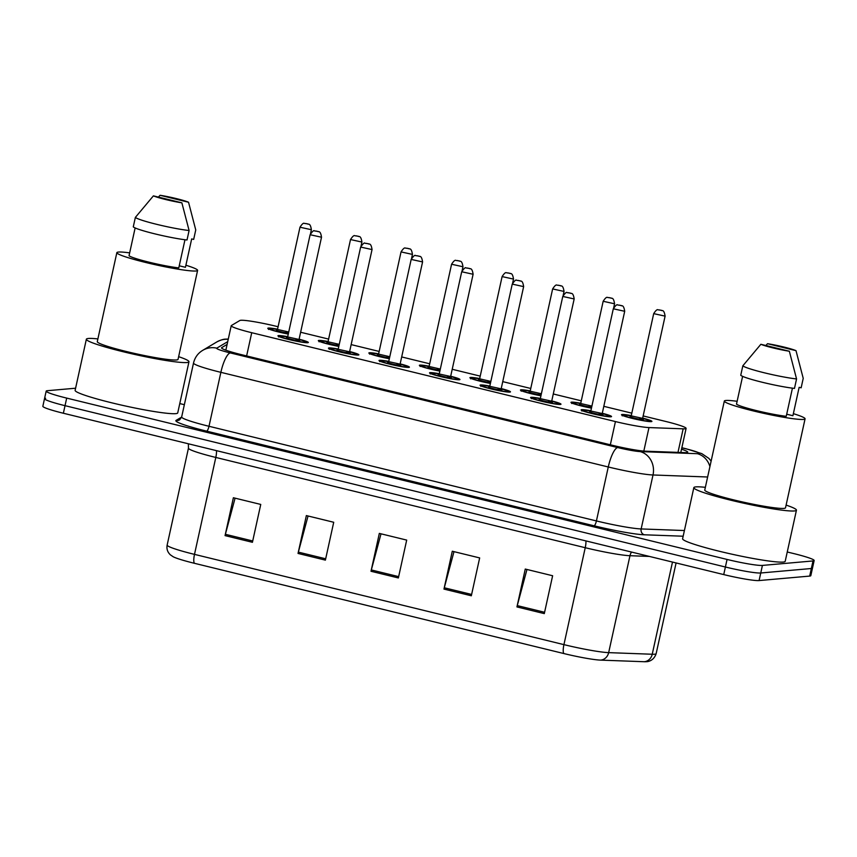 <?xml version="1.0" encoding="UTF-8"?>
<svg xmlns="http://www.w3.org/2000/svg" width="857" height="857" viewBox="0 0 857 857"><rect width="100%" height="100%" fill="white"/><g stroke="black" fill="none" stroke-linecap="round" stroke-linejoin="round"><path stroke-width="1.29" d="M551.758 400.926A15.565 1.328 -167.6 0 1 560.992 404.215A15.565 1.328 -167.6 0 1 560.382 404.44A15.565 1.328 -167.6 0 1 543.499 401.719A15.565 1.328 -167.6 0 1 530.59 397.53A15.565 1.328 -167.6 0 1 531.19 397.305A15.565 1.328 -167.6 0 1 540.349 398.419M501.227 388.575A15.565 1.328 -167.6 0 1 510.461 391.874A15.565 1.328 -167.6 0 1 509.851 392.099A15.565 1.328 -167.6 0 1 492.968 389.378A15.565 1.328 -167.6 0 1 480.059 385.189A15.565 1.328 -167.6 0 1 480.659 384.964A15.565 1.328 -167.6 0 1 489.818 386.068M450.696 376.234A15.565 1.328 -167.6 0 1 459.93 379.522A15.565 1.328 -167.6 0 1 459.32 379.747A15.565 1.328 -167.6 0 1 442.437 377.026A15.565 1.328 -167.6 0 1 429.528 372.838A15.565 1.328 -167.6 0 1 430.128 372.613A15.565 1.328 -167.6 0 1 439.287 373.727M400.165 363.882A15.565 1.328 -167.6 0 1 409.4 367.182A15.565 1.328 -167.6 0 1 408.789 367.407A15.565 1.328 -167.6 0 1 391.906 364.686A15.565 1.328 -167.6 0 1 378.998 360.497A15.565 1.328 -167.6 0 1 379.597 360.272A15.565 1.328 -167.6 0 1 388.757 361.386M349.624 351.541A15.565 1.328 -167.6 0 1 358.869 354.83A15.565 1.328 -167.6 0 1 358.258 355.055A15.565 1.328 -167.6 0 1 341.375 352.334A15.565 1.328 -167.6 0 1 328.467 348.146A15.565 1.328 -167.6 0 1 329.067 347.931A15.565 1.328 -167.6 0 1 338.226 349.035M299.093 339.201A15.565 1.328 -167.6 0 1 308.338 342.489A15.565 1.328 -167.6 0 1 307.727 342.714A15.565 1.328 -167.6 0 1 290.844 339.993A15.565 1.328 -167.6 0 1 277.936 335.805A15.565 1.328 -167.6 0 1 278.536 335.58A15.565 1.328 -167.6 0 1 287.695 336.694M602.289 413.267A15.565 1.328 -167.6 0 1 611.523 416.566A15.565 1.328 -167.6 0 1 610.912 416.791A15.565 1.328 -167.6 0 1 594.03 414.07A15.565 1.328 -167.6 0 1 581.121 409.882A15.565 1.328 -167.6 0 1 581.721 409.657A15.565 1.328 -167.6 0 1 590.88 410.76M591.459 408.136A15.565 1.328 -167.6 0 1 570.976 402.372A15.565 1.328 -167.6 0 1 571.587 402.147A15.565 1.328 -167.6 0 1 580.746 403.251M540.928 395.795A15.565 1.328 -167.6 0 1 520.445 390.021A15.565 1.328 -167.6 0 1 521.056 389.796A15.565 1.328 -167.6 0 1 530.215 390.91M490.397 383.443A15.565 1.328 -167.6 0 1 469.915 377.68A15.565 1.328 -167.6 0 1 470.525 377.455A15.565 1.328 -167.6 0 1 479.684 378.558M439.866 371.102A15.565 1.328 -167.6 0 1 419.384 365.328A15.565 1.328 -167.6 0 1 419.994 365.103A15.565 1.328 -167.6 0 1 429.153 366.218M389.335 358.751A15.565 1.328 -167.6 0 1 368.853 352.988A15.565 1.328 -167.6 0 1 369.463 352.763A15.565 1.328 -167.6 0 1 378.623 353.866M338.804 346.41A15.565 1.328 -167.6 0 1 318.322 340.636A15.565 1.328 -167.6 0 1 318.933 340.422A15.565 1.328 -167.6 0 1 328.092 341.525M288.273 334.069A15.565 1.328 -167.6 0 1 267.791 328.295A15.565 1.328 -167.6 0 1 268.402 328.07A15.565 1.328 -167.6 0 1 277.561 329.184M642.675 418.109A15.565 1.328 -167.6 0 1 651.909 421.398A15.565 1.328 -167.6 0 1 651.309 421.623A15.565 1.328 -167.6 0 1 634.416 418.902A15.565 1.328 -167.6 0 1 621.507 414.713A15.565 1.328 -167.6 0 1 622.118 414.488A15.565 1.328 -167.6 0 1 631.277 415.602M278.097 326.742L276.147 326.271A29.181 2.496 12.4 0 0 239.821 320.518L231.379 325.542A29.181 2.496 12.4 0 0 231.219 325.735A29.181 2.496 12.4 0 0 251.733 332.709L615.433 421.569A29.181 2.496 12.4 0 0 648.985 427.568L683.158 428.832A29.181 2.496 12.4 0 0 684.957 428.811A29.181 2.496 12.4 0 0 686.103 428.393A29.181 2.496 12.4 0 0 665.589 421.419L643.157 415.934M631.813 413.16L603.81 406.325M581.282 400.819L553.279 393.974M530.751 388.467L502.748 381.633M480.22 376.127L452.217 369.281M429.689 363.786L401.687 356.94M379.158 351.434L351.156 344.6M328.627 339.093L300.625 332.248M646.06 661.7A31.902 2.721 -167.6 0 1 645.76 661.722A31.902 2.721 -167.6 0 1 644.089 661.722L600.521 660.115A31.902 2.721 -167.6 0 1 563.842 653.548L194.41 563.295A31.902 2.721 -167.6 0 1 173.189 556.75L170.436 554.886C167.544 552.197 166.451 548.93 167.147 545.084A38.908 3.321 12.4 0 0 194.496 554.372L563.927 644.635A9.727 2.539 103.7 0 0 563.842 653.548M787.251 551.994L793.636 553.547A29.181 2.496 -167.6 0 1 814.15 560.521L812.49 568.095A29.181 2.496 -167.6 0 1 811.343 568.512L760.748 572.99A29.181 2.496 -167.6 0 1 725.397 567.013L65.025 405.672A29.181 2.496 -167.6 0 1 44.51 398.698L42.85 406.272A29.181 2.496 -167.6 0 0 63.364 413.245L723.737 574.586A29.181 2.496 -167.6 0 0 759.088 580.564L809.683 576.086A29.181 2.496 -167.6 0 0 810.818 575.668L812.49 568.095A29.181 2.496 -167.6 0 1 811.343 568.512L760.748 572.99A29.181 2.496 -167.6 0 1 725.397 567.013L65.025 405.672A29.181 2.496 -167.6 0 1 44.51 398.698A29.181 2.496 -167.6 0 1 45.657 398.28M225.059 535.614L233.383 497.746L260.753 504.43L252.429 542.299L225.059 535.614A7.777 2.035 103.7 0 1 225.38 534.297L252.719 540.971M443.969 589.091L452.292 551.233L479.663 557.918L471.329 595.776L443.969 589.091A7.777 2.035 103.7 0 1 444.29 587.773L471.629 594.458M516.942 606.927L525.266 569.059L552.626 575.743L544.302 613.612L516.942 606.927A7.777 2.035 103.7 0 1 517.264 605.61L544.591 612.284M298.032 553.44L306.356 515.582L333.716 522.267L325.392 560.124L298.032 553.44A7.777 2.035 103.7 0 1 298.354 552.122L325.692 558.796M371.006 571.265L379.33 533.408L406.689 540.092L398.366 577.95L371.006 571.265A7.777 2.035 103.7 0 1 371.327 569.948L398.655 576.632M381.011 533.815L371.327 569.948M308.049 515.989L298.354 552.122M526.959 569.476L517.264 605.61M453.985 551.651L444.29 587.773M235.075 498.163L225.38 534.297M227.105 344.418L221.695 347.642A29.181 2.496 12.4 0 0 221.524 347.835A29.181 2.496 12.4 0 0 242.038 354.809L611.941 445.179A29.181 2.496 12.4 0 0 645.492 451.189L684.786 452.635A29.181 2.496 12.4 0 0 686.596 452.614A29.181 2.496 12.4 0 0 687.732 452.196A29.181 2.496 12.4 0 0 681.519 449.197M814.15 560.521A29.181 2.496 -167.6 0 1 813.014 560.949L762.419 565.416A29.181 2.496 -167.6 0 1 727.057 559.439L66.696 398.098A29.181 2.496 -167.6 0 1 46.182 391.124A29.181 2.496 -167.6 0 1 47.317 390.706L75.598 388.21M179.777 403.572L184.362 404.697M786.105 505.094A52.523 4.489 -167.6 0 1 796.442 510.194A52.523 4.489 -167.6 0 1 794.396 510.954A52.523 4.489 -167.6 0 1 737.395 501.774A52.523 4.489 -167.6 0 1 693.838 487.644A52.523 4.489 -167.6 0 1 695.884 486.883A52.523 4.489 -167.6 0 1 705.354 487.333M796.442 510.194L785.205 561.314A52.523 4.489 -167.6 0 1 783.148 562.063A52.523 4.489 -167.6 0 1 726.158 552.883A52.523 4.489 -167.6 0 1 682.601 538.753L693.838 487.644M793.357 413.652A41.34 3.535 -167.6 0 1 805.077 418.816A41.34 3.535 -167.6 0 1 803.47 419.416A41.34 3.535 -167.6 0 1 758.606 412.185A41.34 3.535 -167.6 0 1 724.326 401.065A41.34 3.535 -167.6 0 1 725.933 400.476A41.34 3.535 -167.6 0 1 737.127 401.29M805.077 418.816L785.515 507.794A41.34 3.535 -167.6 0 1 783.898 508.394A41.34 3.535 -167.6 0 1 739.045 501.163A41.34 3.535 -167.6 0 1 704.765 490.043L724.326 401.065M742.612 376.352L736.495 404.161A29.181 2.496 -167.6 0 0 756.71 410.653A29.181 2.496 -167.6 0 0 786.244 416.309L792.436 388.157M789.351 351.241A19.454 1.66 -167.6 0 1 760.866 344.289L789.351 351.241L796.56 378.944A31.131 2.657 -167.6 0 1 764.498 372.838A31.131 2.657 -167.6 0 1 742.826 365.81L740.748 375.28A31.131 2.657 -167.6 0 0 762.419 382.297A31.131 2.657 -167.6 0 0 794.482 388.403L796.56 378.944M760.866 344.289L742.826 365.81M796.003 350.652L767.518 343.7A19.454 1.66 -167.6 0 1 796.003 350.652L803.223 378.355L801.145 387.814L799.142 387.332L792.907 415.731L786.705 414.21M765.879 345.51L767.518 343.7M178.642 356.673A52.523 4.489 -167.6 0 1 188.969 361.783A52.523 4.489 -167.6 0 1 186.922 362.532A52.523 4.489 -167.6 0 1 129.932 353.352A52.523 4.489 -167.6 0 1 86.364 339.222A52.523 4.489 -167.6 0 1 88.41 338.472A52.523 4.489 -167.6 0 1 97.891 338.922M188.969 361.783L177.731 412.892A52.523 4.489 -167.6 0 1 175.685 413.652A52.523 4.489 -167.6 0 1 118.695 404.472A52.523 4.489 -167.6 0 1 75.127 390.342L86.364 339.222M185.894 265.231A41.34 3.535 -167.6 0 1 197.603 270.405A41.34 3.535 -167.6 0 1 195.996 270.994A41.34 3.535 -167.6 0 1 151.143 263.774A41.34 3.535 -167.6 0 1 116.852 252.654A41.34 3.535 -167.6 0 1 118.47 252.054A41.34 3.535 -167.6 0 1 129.664 252.869M197.603 270.405L178.042 359.383A41.34 3.535 -167.6 0 1 176.435 359.972A41.34 3.535 -167.6 0 1 131.582 352.752A41.34 3.535 -167.6 0 1 97.291 341.622L116.852 252.654M135.138 227.941L129.032 255.74A29.181 2.496 -167.6 0 0 149.247 262.231A29.181 2.496 -167.6 0 0 178.781 267.898L184.973 239.746M181.877 202.83A19.454 1.66 -167.6 0 1 153.403 195.867L181.877 202.83L189.097 230.522A31.131 2.657 -167.6 0 1 157.035 224.416A31.131 2.657 -167.6 0 1 135.363 217.399L133.274 226.859A31.131 2.657 -167.6 0 0 154.956 233.886A31.131 2.657 -167.6 0 0 187.019 239.992L189.097 230.522M153.403 195.867L135.363 217.399M188.54 202.241L160.055 195.278A19.454 1.66 -167.6 0 1 188.54 202.241L195.75 229.933L193.671 239.403L191.679 238.91L185.433 267.309L179.242 265.799M158.416 197.099L160.055 195.278M677.983 452.378L683.158 428.832M643.821 451.082L648.985 427.568M610.334 444.794L615.433 421.569M246.623 355.934L251.733 332.709M600.521 660.115A9.727 8.774 92.1 0 0 608.663 652.638L629.97 555.711A38.908 3.321 -167.6 0 1 585.235 547.709L563.927 644.635A38.908 3.321 12.4 0 0 608.663 652.638L652.231 654.245A38.908 3.321 12.4 0 0 654.63 654.212A38.908 3.321 12.4 0 0 656.151 653.655L676.087 562.942M644.089 661.722A9.727 8.774 92.1 0 0 652.231 654.245L672.488 562.063M194.41 563.295A9.727 2.539 -76.3 0 1 194.496 554.372L215.803 457.445A38.908 3.321 -167.6 0 1 188.454 448.147L188.369 443.787M809.683 576.086L813.014 560.949M759.088 580.564L762.419 565.416M723.737 574.586L727.057 559.439M63.364 413.245L66.696 398.098M649.413 556.429L629.97 555.711A9.727 8.774 -87.9 0 1 631.545 552.058M585.92 540.917A9.727 2.539 103.7 0 1 585.235 547.709L215.803 457.445A9.727 2.539 103.7 0 0 216.478 450.653M227.716 341.643L216.789 348.156A19.454 1.66 12.4 0 0 230.351 352.934L617.768 447.579A19.454 1.66 12.4 0 0 640.136 451.585L697.373 453.696A19.454 1.66 12.4 0 0 698.573 453.674A19.454 1.66 12.4 0 0 685.654 448.747L681.829 447.815M711.128 461.098L708.9 458.42L701.808 453.632L686.114 448.779A19.454 5.078 103.7 0 0 685.654 448.747M228.294 339.029L225.691 339.136C223.613 339.083 220.645 340.015 216.8 341.954A19.454 19.304 59.2 0 1 228.23 339.318M683.158 536.214L644.368 534.789A43.771 3.739 -167.6 0 1 594.051 525.791L206.633 431.135A43.771 3.739 -167.6 0 1 176.114 420.38L181.63 417.102M707.625 476.995L653.013 474.982L641.154 528.94L684.4 530.537M640.136 451.585A19.454 17.536 92.1 0 1 653.013 474.982A38.908 3.321 -167.6 0 1 608.277 466.979L596.418 520.938A38.908 3.321 12.4 0 0 641.154 528.94A4.863 4.381 -87.9 0 0 644.368 534.789M617.768 447.579A19.454 5.078 103.7 0 0 608.277 466.979L220.87 372.334L209.001 426.283L596.418 520.938A4.863 1.275 -76.3 0 1 594.051 525.791M230.351 352.934A19.454 5.078 103.7 0 0 220.87 372.334A38.908 3.321 -167.6 0 1 193.521 363.036L181.652 416.984A38.908 3.321 12.4 0 0 209.001 426.283A4.863 1.275 -76.3 0 1 206.633 431.135M176.114 420.38A4.863 4.821 -120.8 0 0 179.638 419.834L181.652 416.984M216.8 341.954L202.67 350.374A19.454 19.304 59.2 0 1 216.789 348.156M697.373 453.696A19.454 17.536 92.1 0 1 709.917 466.572M622.257 415.87L623.65 414.917L631.234 415.774A13.616 1.168 12.4 0 0 623.939 414.938A13.616 1.168 12.4 0 0 632.98 418.387A13.616 1.168 12.4 0 0 649.477 421.173A13.616 1.168 12.4 0 0 642.632 418.28L649.563 420.508L650.742 421.644M639.547 418.13A6.813 0.578 -167.6 0 1 643.093 419.619A6.813 0.578 -167.6 0 1 634.844 418.216A6.813 0.578 -167.6 0 1 630.323 416.491A6.813 0.578 -167.6 0 1 630.698 416.491M642.621 418.366L665.096 316.137L653.698 313.63L631.223 415.859L642.621 418.366L642.429 419.019M659.526 309.923L661.347 310.373L659.526 309.923M581.86 411.039L583.253 410.075L590.848 410.932A13.616 1.168 12.4 0 0 583.553 410.096A13.616 1.168 12.4 0 0 592.594 413.545A13.616 1.168 12.4 0 0 609.091 416.341A13.616 1.168 12.4 0 0 602.246 413.449L609.177 415.677L610.355 416.802M599.15 413.299A6.813 0.578 -167.6 0 1 602.707 414.777A6.813 0.578 -167.6 0 1 594.458 413.385A6.813 0.578 -167.6 0 1 589.937 411.66A6.813 0.578 -167.6 0 1 590.312 411.649M590.227 411.681L590.827 411.017L602.225 413.524L602.043 414.177M613.301 308.788C615.637 305.392 617.094 304.117 617.661 304.974L621.186 305.51C621.164 306.527 623.564 303.56 624.699 311.295L613.301 308.788L590.827 411.017M620.961 305.531L619.129 305.092L620.961 305.531M571.726 403.529L573.119 402.565L580.703 403.422A13.616 1.168 12.4 0 0 573.408 402.586A13.616 1.168 12.4 0 0 577.393 404.686A13.616 1.168 12.4 0 0 591.501 407.964M591.662 407.246A6.813 0.578 -167.6 0 1 583.328 405.629A6.813 0.578 -167.6 0 1 579.793 404.15A6.813 0.578 -167.6 0 1 580.168 404.14M589.005 405.79A6.813 0.578 -167.6 0 1 591.801 406.614M613.719 307.631L614.565 303.785L603.167 301.278L580.692 403.508L591.908 406.1M608.995 297.583L610.816 298.022L608.995 297.583M521.195 391.178L522.588 390.224L530.172 391.081A13.616 1.168 12.4 0 0 522.877 390.246A13.616 1.168 12.4 0 0 526.862 392.345A13.616 1.168 12.4 0 0 540.971 395.613M541.131 394.895A6.813 0.578 -167.6 0 1 532.797 393.277A6.813 0.578 -167.6 0 1 529.262 391.81A6.813 0.578 -167.6 0 1 529.637 391.799M538.475 393.449A6.813 0.578 -167.6 0 1 541.26 394.274M541.335 393.759L530.162 391.167L552.636 288.938C554.683 285.756 556.129 284.492 556.996 285.124L560.521 285.649C560.489 286.667 562.888 283.71 564.035 291.444L552.636 288.938M558.464 285.231L560.285 285.681L558.464 285.231M470.664 378.837L472.057 377.873L479.641 378.74A13.616 1.168 12.4 0 0 472.346 377.894A13.616 1.168 12.4 0 0 476.331 379.994A13.616 1.168 12.4 0 0 490.44 383.272M490.6 382.554A6.813 0.578 -167.6 0 1 482.266 380.937A6.813 0.578 -167.6 0 1 478.731 379.458A6.813 0.578 -167.6 0 1 479.106 379.447M487.944 381.097A6.813 0.578 -167.6 0 1 490.729 381.922M512.657 282.939L513.504 279.093L502.106 276.586L479.631 378.815L490.847 381.408M507.933 272.89L509.754 273.329L507.933 272.89M420.134 366.485L421.526 365.532L429.111 366.389A13.616 1.168 12.4 0 0 421.815 365.553A13.616 1.168 12.4 0 0 425.8 367.653A13.616 1.168 12.4 0 0 439.909 370.92M440.07 370.203A6.813 0.578 -167.6 0 1 431.735 368.585A6.813 0.578 -167.6 0 1 428.2 367.117A6.813 0.578 -167.6 0 1 428.575 367.107M437.413 368.756A6.813 0.578 -167.6 0 1 440.198 369.581M462.127 270.587L462.973 266.752L451.575 264.245L429.1 366.475L440.316 369.056M457.402 260.539L459.223 260.989L457.402 260.539M531.329 398.687L532.722 397.734L540.317 398.591A13.616 1.168 12.4 0 0 533.022 397.755A13.616 1.168 12.4 0 0 542.063 401.205A13.616 1.168 12.4 0 0 558.56 403.99A13.616 1.168 12.4 0 0 551.715 401.097L558.646 403.336L559.825 404.461M548.619 400.958A6.813 0.578 -167.6 0 1 552.176 402.436A6.813 0.578 -167.6 0 1 543.927 401.044A6.813 0.578 -167.6 0 1 539.407 399.319A6.813 0.578 -167.6 0 1 539.781 399.308M539.696 399.341L540.296 398.676L551.694 401.183L551.512 401.837M562.77 296.447C565.106 293.04 566.563 291.776 567.13 292.633L570.655 293.158C570.633 294.176 573.033 291.219 574.169 298.954L562.77 296.447L540.296 398.676M570.43 293.19L568.598 292.74L570.43 293.19M480.798 386.346L482.191 385.382L489.786 386.25A13.616 1.168 12.4 0 0 482.491 385.414A13.616 1.168 12.4 0 0 491.532 388.864A13.616 1.168 12.4 0 0 508.03 391.649A13.616 1.168 12.4 0 0 501.184 388.757L508.115 390.985L509.294 392.11M498.088 388.607A6.813 0.578 -167.6 0 1 501.645 390.085A6.813 0.578 -167.6 0 1 493.396 388.692A6.813 0.578 -167.6 0 1 488.876 386.968A6.813 0.578 -167.6 0 1 489.251 386.968M489.165 386.989L489.765 386.325L501.163 388.832L500.981 389.485M512.24 284.106C514.575 280.7 516.032 279.425 516.6 280.282L520.124 280.817C520.103 281.835 522.502 278.868 523.638 286.613L512.24 284.106L489.765 386.325M519.899 280.85L518.067 280.4L519.899 280.85M430.268 373.995L431.66 373.041L439.255 373.898A13.616 1.168 12.4 0 0 431.96 373.063A13.616 1.168 12.4 0 0 441.001 376.512A13.616 1.168 12.4 0 0 457.499 379.308A13.616 1.168 12.4 0 0 450.653 376.405L457.584 378.644L458.763 379.769M447.558 376.266A6.813 0.578 -167.6 0 1 451.114 377.744A6.813 0.578 -167.6 0 1 442.865 376.352A6.813 0.578 -167.6 0 1 438.345 374.627A6.813 0.578 -167.6 0 1 438.72 374.616M438.634 374.648L439.234 373.984L450.632 376.491L450.45 377.144M461.709 271.755C464.044 268.348 465.501 267.084 466.069 267.941L469.593 268.477C469.572 269.484 471.971 266.527 473.107 274.261L461.709 271.755L439.234 373.984M469.368 268.498L467.536 268.048L469.368 268.498M369.603 354.145L370.995 353.18L378.58 354.048A13.616 1.168 12.4 0 0 371.285 353.213A13.616 1.168 12.4 0 0 375.27 355.301A13.616 1.168 12.4 0 0 389.378 358.58M389.539 357.862A6.813 0.578 -167.6 0 1 381.204 356.244A6.813 0.578 -167.6 0 1 377.669 354.766A6.813 0.578 -167.6 0 1 378.044 354.766M386.882 356.405A6.813 0.578 -167.6 0 1 389.667 357.23M411.596 258.246L412.442 254.411L401.044 251.904L378.569 354.123L389.785 356.716M406.871 248.198L408.693 248.648L406.871 248.198M328.049 341.707A13.616 1.168 12.4 0 0 320.754 340.861A13.616 1.168 12.4 0 0 324.739 342.961A13.616 1.168 12.4 0 0 338.847 346.239M339.008 345.51A6.813 0.578 -167.6 0 1 330.673 343.893A6.813 0.578 -167.6 0 1 327.138 342.425A6.813 0.578 -167.6 0 1 327.513 342.414M336.351 344.064A6.813 0.578 -167.6 0 1 339.136 344.889M361.065 245.895L361.911 242.06L350.513 239.553L328.027 341.782L339.254 344.364M356.341 235.857L358.162 236.296L356.341 235.857M268.53 329.452L269.934 328.499L277.518 329.356A13.616 1.168 12.4 0 0 270.223 328.52A13.616 1.168 12.4 0 0 274.208 330.609A13.616 1.168 12.4 0 0 288.316 333.887M288.477 333.169A6.813 0.578 -167.6 0 1 280.143 331.552A6.813 0.578 -167.6 0 1 276.607 330.074A6.813 0.578 -167.6 0 1 276.982 330.074M285.82 331.713A6.813 0.578 -167.6 0 1 288.605 332.537M310.534 233.554L311.38 229.719L299.982 227.212L277.497 329.442L288.723 332.023M305.81 223.506L307.631 223.956L305.81 223.506M379.737 361.654L381.129 360.701L388.724 361.558A13.616 1.168 12.4 0 0 381.429 360.722A13.616 1.168 12.4 0 0 390.471 364.171A13.616 1.168 12.4 0 0 406.968 366.957A13.616 1.168 12.4 0 0 400.123 364.064L407.054 366.293L408.232 367.428M397.027 363.914A6.813 0.578 -167.6 0 1 400.583 365.393A6.813 0.578 -167.6 0 1 392.335 364A6.813 0.578 -167.6 0 1 387.814 362.275A6.813 0.578 -167.6 0 1 388.189 362.275M388.103 362.297L388.703 361.643L400.101 364.139L399.919 364.793M411.178 259.414C413.513 256.007 414.97 254.733 415.538 255.6L419.062 256.125C419.041 257.143 421.44 254.175 422.576 261.921L411.178 259.414L388.703 361.643M418.837 256.157L417.005 255.707L418.837 256.157M329.206 349.302L330.598 348.349L338.194 349.206A13.616 1.168 12.4 0 0 330.898 348.37A13.616 1.168 12.4 0 0 339.94 351.82A13.616 1.168 12.4 0 0 356.437 354.616A13.616 1.168 12.4 0 0 349.592 351.724M346.496 351.574A6.813 0.578 -167.6 0 1 350.052 353.052A6.813 0.578 -167.6 0 1 341.804 351.659A6.813 0.578 -167.6 0 1 337.283 349.935A6.813 0.578 -167.6 0 1 337.658 349.924M337.572 349.956L338.172 349.292L349.57 351.798L349.388 352.452M360.647 247.062C362.982 243.667 364.439 242.392 365.007 243.249L368.531 243.784C368.51 244.791 370.91 241.835 372.045 249.569L360.647 247.062L338.172 349.292M368.306 243.806L366.475 243.367L368.306 243.806M278.675 336.962L280.068 336.008L287.663 336.865A13.616 1.168 12.4 0 0 280.368 336.03A13.616 1.168 12.4 0 0 289.409 339.479A13.616 1.168 12.4 0 0 305.906 342.264A13.616 1.168 12.4 0 0 299.061 339.372L305.992 341.6L307.17 342.736M295.965 339.222A6.813 0.578 -167.6 0 1 299.522 340.711A6.813 0.578 -167.6 0 1 291.273 339.308A6.813 0.578 -167.6 0 1 286.752 337.583A6.813 0.578 -167.6 0 1 287.127 337.583M287.041 337.604L287.641 336.951L299.039 339.458L298.857 340.1M310.116 234.722C312.451 231.315 313.908 230.04 314.476 230.908L318.001 231.433C317.979 232.451 320.379 229.483 321.514 237.228L310.116 234.722L287.641 336.951M317.765 231.465L315.944 231.015L317.765 231.465M680.801 452.485L686.103 428.393M225.841 350.181L231.219 325.735M645.76 661.722L646.371 661.679C647.271 661.786 653.687 661.218 656.151 653.655M167.147 545.084L188.454 448.147M46.182 391.124L44.51 398.698M202.67 350.374C197.924 353.255 194.871 357.476 193.521 363.036M686.114 448.779L681.84 447.74M653.698 313.63C655.744 310.448 657.201 309.184 658.058 309.816L661.583 310.341C661.55 311.359 663.95 308.402 665.096 316.137M630.623 416.523L631.223 415.859M624.699 311.295L602.225 413.524M603.167 301.278C605.213 298.107 606.66 296.833 607.527 297.465L611.052 298C611.02 299.007 613.419 296.051 614.565 303.785M580.093 404.172L580.692 403.508M564.035 291.444L563.188 295.279M529.562 391.831L530.162 391.167M502.106 276.586C504.152 273.415 505.598 272.14 506.466 272.772L509.99 273.308C509.958 274.326 512.357 271.358 513.504 279.093M479.031 379.48L479.631 378.815M451.575 264.245C453.621 261.064 455.067 259.8 455.935 260.432L459.448 260.957C459.427 261.974 461.827 259.018 462.973 266.752M428.5 367.139L429.1 366.475M574.169 298.954L551.694 401.183M523.638 286.613L501.163 388.832M473.107 274.261L450.632 376.491M401.044 251.904C403.09 248.723 404.536 247.448 405.404 248.091L408.918 248.616C408.896 249.633 411.296 246.666 412.442 254.411M377.969 354.787L378.569 354.123M319.061 341.793L320.464 340.84L328.049 341.697M350.513 239.553C352.559 236.382 354.005 235.107 354.873 235.739L358.387 236.275C358.365 237.282 360.765 234.325 361.911 242.06M327.438 342.446L328.027 341.782M299.982 227.212C302.028 224.031 303.474 222.756 304.342 223.398L307.856 223.923C307.834 224.941 310.234 221.974 311.38 229.719M276.907 330.095L277.497 329.442M422.576 261.921L400.101 364.139M357.701 355.077L356.523 353.952L349.592 351.713M372.045 249.569L349.57 351.798M321.514 237.228L299.039 339.458"/></g></svg>
